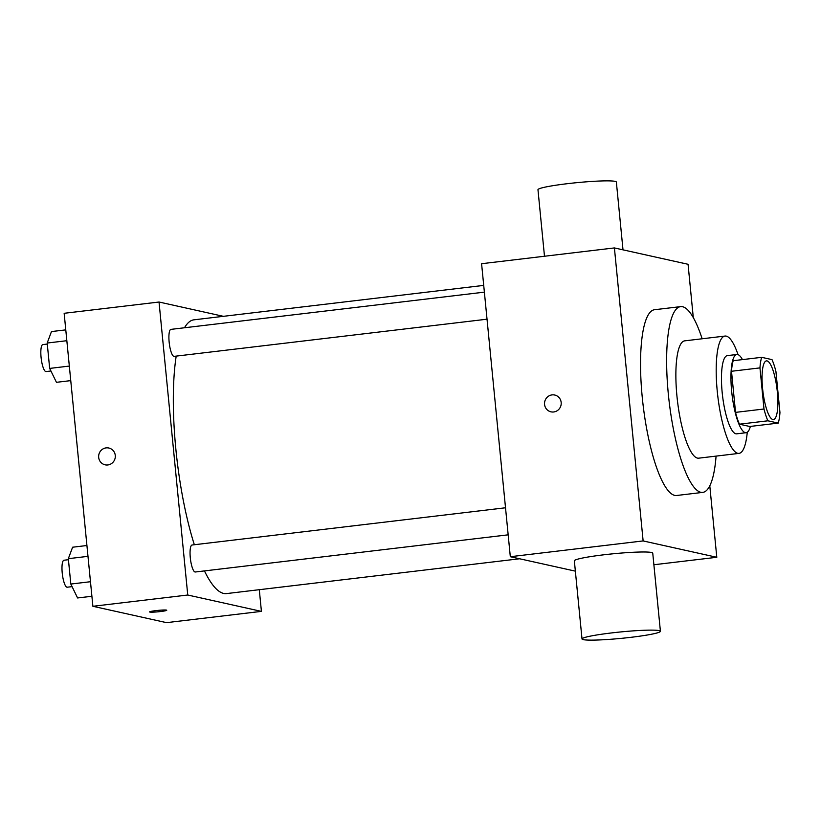 <?xml version="1.0" encoding="UTF-8"?>
<svg xmlns="http://www.w3.org/2000/svg" width="821" height="821" viewBox="0 0 821 821"><rect width="100%" height="100%" fill="white"/><g stroke="black" fill="none" stroke-linecap="round" stroke-linejoin="round"><path stroke-width="1.23" d="M772.828 419.51A29.535 7.143 -96.8 0 1 762.719 389.821A29.535 7.143 -96.8 0 1 766.475 360.881A29.535 7.143 -96.8 0 1 777.056 389.37A29.535 7.143 -96.8 0 1 773.444 419.552A29.535 7.143 -96.8 0 1 772.828 419.51M779.95 412.542L775.917 371.431A38.125 9.226 -96.8 0 0 772.007 359.619L761.672 357.33A38.125 9.226 -96.8 0 0 759.959 367.89L763.992 409.002A38.125 9.226 -96.8 0 0 767.902 420.804L778.236 423.102A38.125 9.226 -96.8 0 0 779.95 412.542M759.959 367.89L731.501 371.266L735.534 412.378L763.992 409.002M767.902 420.804L739.434 424.19L749.778 426.489L778.236 423.102M739.434 424.19A38.125 9.226 -96.8 0 1 735.534 412.378M731.501 371.266A38.125 9.226 -96.8 0 1 733.215 360.706L761.672 357.33M742.451 359.608A39.387 9.534 83.2 0 0 736.848 354.487A39.387 9.534 83.2 0 0 731.675 391.412A39.387 9.534 83.2 0 0 746.135 432.708A39.387 9.534 83.2 0 0 750.384 426.407M746.135 432.708L736.653 433.837A39.387 9.534 -96.8 0 1 735.842 433.786A39.387 9.534 -96.8 0 1 722.182 392.541A39.387 9.534 -96.8 0 1 727.365 355.616L736.848 354.487M738.038 354.641A59.081 14.296 83.2 0 0 725.035 336.056A59.081 14.296 83.2 0 0 717.277 391.453A59.081 14.296 83.2 0 0 738.972 453.387A59.081 14.296 83.2 0 0 747.264 432.277M725.035 336.056L684.714 340.848A59.081 14.296 83.2 0 0 676.956 396.245A59.081 14.296 83.2 0 0 698.65 458.18L738.972 453.387M702.14 338.775A93.543 22.629 83.2 0 0 680.65 306.623A93.543 22.629 83.2 0 0 668.356 394.337A93.543 22.629 83.2 0 0 702.725 492.395A93.543 22.629 83.2 0 0 716.076 456.107M702.725 492.395L676.627 495.494A93.543 22.629 -96.8 0 1 674.698 495.391A93.543 22.629 -96.8 0 1 642.268 397.436A93.543 22.629 -96.8 0 1 654.563 309.722L680.65 306.623M693.293 317.594L688.06 264.29L614.406 247.932L643.13 540.926L716.795 557.285L709.785 485.806M554.739 395.034A8.621 8.333 -77.5 0 0 544.569 404.435A8.621 8.333 102.5 0 1 554.739 395.034A8.621 8.333 102.5 0 1 561 405.256A8.621 8.333 102.5 0 1 544.569 404.435A8.621 8.333 -77.5 0 0 551.004 411.855M614.406 247.932L481.588 263.715L510.313 556.71L643.13 540.926M510.313 556.71L575.367 571.149M582.017 638.974L574.351 560.835A39.387 3.222 -5.6 0 1 603.733 554.811A39.387 3.222 -5.6 0 1 652.746 553.149L660.412 631.287A39.387 3.222 174.4 0 0 611.388 632.95A39.387 3.222 174.4 0 0 582.017 638.974A39.387 3.222 174.4 0 0 621.528 638.338A39.387 3.222 174.4 0 0 660.412 631.287M653.885 564.756L716.795 557.285M544.487 256.244L537.971 189.713A39.387 3.222 -5.6 0 1 576.845 182.662A39.387 3.222 -5.6 0 1 616.355 182.026L623.006 249.851M194.341 544.744A137.846 33.353 -96.8 0 1 175.848 449.066A137.846 33.353 -96.8 0 1 176.197 356.109M184.509 327.753A137.846 33.353 -96.8 0 1 193.961 319.821L483.713 285.4M519.611 558.773L226.483 593.593A137.846 33.353 -96.8 0 1 223.63 593.429A137.846 33.353 -96.8 0 1 204.45 570.913M487.027 319.195L174.144 356.355A13.588 3.284 -96.8 0 1 173.867 356.345A13.588 3.284 -96.8 0 1 169.208 342.685A13.588 3.284 -96.8 0 1 170.942 329.375L484.369 292.143M508.168 534.83L195.285 572.001A13.588 3.284 -96.8 0 1 195.008 571.98A13.588 3.284 -96.8 0 1 190.298 557.757A13.588 3.284 -96.8 0 1 192.083 545.011L505.51 507.778M223.384 316.321L159.028 302.025L187.752 595.02L261.417 611.378L259.292 589.694M187.752 595.02L92.886 606.288L64.151 313.294L159.028 302.025M107.818 464.963A8.621 8.333 102.5 0 1 98.848 454.608A8.621 8.333 102.5 0 1 115.309 456.825A8.621 8.333 102.5 0 1 107.818 464.963M92.886 606.288L166.54 622.646L261.417 611.378M166.745 610.239A8.621 0.708 -5.6 0 1 159.264 611.676A8.621 0.708 -5.6 0 1 149.874 612.066A8.621 0.708 -5.6 0 1 149.596 611.932A8.621 0.708 -5.6 0 1 158.104 610.383A8.621 0.708 -5.6 0 1 166.745 610.249A8.621 0.708 -5.6 0 1 159.295 611.686A8.621 0.708 -5.6 0 1 149.874 612.076A8.621 0.708 -5.6 0 1 149.596 611.922M105.109 464.819A8.621 8.333 102.5 0 1 98.848 454.608A8.621 8.333 102.5 0 1 108.844 447.999M86.923 545.513L72.607 547.217L68.328 558.68L70.822 584.049L77.585 597.965L91.901 596.262M68.328 558.68L87.991 556.34M70.822 584.049L90.474 581.72M72.074 586.635L67.209 587.21A13.588 3.284 -96.8 0 1 66.932 587.2A13.588 3.284 -96.8 0 1 62.283 573.54A13.588 3.284 -96.8 0 1 64.007 560.23L68.43 559.696M65.783 329.878L51.466 331.571L47.187 343.034L49.671 368.413L56.444 382.319L70.76 380.626M47.187 343.034L66.84 340.705M49.671 368.413L69.333 366.074M50.933 370.989L46.068 371.574A13.588 3.284 -96.8 0 1 45.791 371.554A13.588 3.284 -96.8 0 1 41.132 357.894A13.588 3.284 -96.8 0 1 42.866 344.584L47.29 344.061"/></g></svg>
